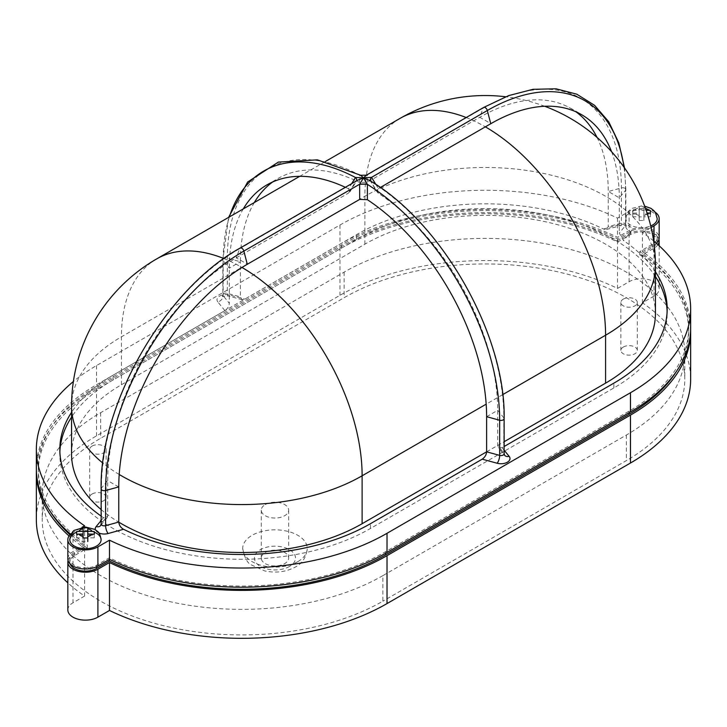 <?xml version="1.0" encoding="UTF-8"?>
<svg xmlns="http://www.w3.org/2000/svg" width="727" height="727" viewBox="0 0 727 727"><rect width="100%" height="100%" fill="white"/><g stroke="black" fill="none" stroke-linecap="round" stroke-linejoin="round"><path stroke-width="0.55" stroke-dasharray="3.63 2.73" d="M265.282 552.465A13.695 7.906 180 0 1 280.204 550.748A13.695 7.906 180 0 1 288.664 558.054A13.695 7.906 180 0 1 284.648 563.643A13.695 7.906 180 0 1 269.726 565.361A13.695 7.906 180 0 1 261.275 558.054A13.695 7.906 180 0 1 265.282 552.465M265.282 504.547A13.695 7.906 180 0 1 280.204 502.83A13.695 7.906 180 0 1 288.664 510.136A13.695 7.906 180 0 1 284.648 515.725A13.695 7.906 180 0 1 269.726 517.442A13.695 7.906 180 0 1 261.275 510.136A13.695 7.906 180 0 1 265.282 504.547M297.788 561.653A32.279 18.638 180 0 1 262.611 565.688A32.279 18.638 180 0 1 242.691 548.467A32.279 18.638 180 0 1 252.142 535.29A32.279 18.638 180 0 1 287.319 531.255A32.279 18.638 180 0 1 307.248 548.467A32.279 18.638 180 0 1 297.788 561.653M623.293 347.052A8.215 4.744 180 0 1 632.245 346.016A8.215 4.744 180 0 1 637.315 350.405A8.215 4.744 180 0 1 634.907 353.758A8.215 4.744 180 0 1 625.956 354.785A8.215 4.744 180 0 1 620.885 350.405A8.215 4.744 180 0 1 623.293 347.052M623.293 299.124A8.215 4.744 180 0 1 632.245 298.097A8.215 4.744 180 0 1 637.315 302.477A8.215 4.744 180 0 1 634.907 305.84A8.215 4.744 180 0 1 625.956 306.867A8.215 4.744 180 0 1 620.885 302.477A8.215 4.744 180 0 1 623.293 299.124M92.093 494.006A8.215 4.744 180 0 1 101.044 492.97A8.215 4.744 180 0 1 106.115 497.359A8.215 4.744 180 0 1 103.707 500.712A8.215 4.744 180 0 1 94.755 501.739A8.215 4.744 180 0 1 89.685 497.359A8.215 4.744 180 0 1 92.093 494.006M92.093 446.078A8.215 4.744 180 0 1 101.044 445.051A8.215 4.744 180 0 1 106.115 449.44A8.215 4.744 180 0 1 103.707 452.794A8.215 4.744 180 0 1 94.755 453.821A8.215 4.744 180 0 1 89.685 449.44A8.215 4.744 180 0 1 92.093 446.078M657.199 218.618A15.649 9.033 0 0 0 641.55 209.585A15.649 9.033 0 0 0 625.902 218.618A15.649 9.033 0 0 0 641.55 227.66A15.649 9.033 0 0 0 650.72 225.943M632.744 216.782L632.744 210.448L639.206 210.239L639.206 214.074L632.744 214.074L632.744 216.782L639.206 216.782L639.206 220.508L639.206 216.882L643.904 216.882L643.904 212.947L647.039 212.947M639.206 216.882L639.206 212.947L632.744 213.156M639.206 210.239L639.206 206.713L643.904 206.713L643.904 207.758A7.043 4.062 180 0 1 645.412 208.195M382.865 575.63A199.543 115.211 180 0 1 165.402 600.602A199.543 115.211 180 0 1 42.221 494.16A199.543 115.211 180 0 1 100.662 412.7L344.135 272.134A199.543 115.211 180 0 1 561.598 247.162A199.543 115.211 180 0 1 684.779 353.595A199.543 115.211 180 0 1 626.338 435.064L382.865 575.63L382.865 601.184A199.543 115.211 180 0 1 165.402 626.156A199.543 115.211 180 0 1 42.221 519.723A199.543 115.211 180 0 1 100.662 438.254L344.135 297.688A199.543 115.211 180 0 1 561.598 272.716A199.543 115.211 180 0 1 684.779 379.158A199.543 115.211 180 0 1 626.338 460.618L382.865 601.184M68.056 560.453A17.612 10.169 0 0 1 73 554.865L84.596 548.158A205.414 118.592 180 0 1 69.047 535.99M36.368 470.205A205.414 118.592 180 0 1 96.518 387.936L339.982 247.371A205.414 118.592 180 0 1 617.505 240.492L629.1 233.794A17.612 10.169 180 0 1 646.985 231.313A17.612 10.169 180 0 1 658.944 239.392M657.953 244.681A17.612 10.169 180 0 1 654 248.171L642.404 254.868A205.414 118.592 180 0 1 690.632 329.64M70.028 534.781A203.46 117.465 0 0 0 87.258 548.222L74.381 555.655A15.649 9.033 0 0 0 69.801 562.053A15.649 9.033 0 0 0 70.11 563.843M656.89 242.782A15.649 9.033 0 0 0 657.199 240.982A15.649 9.033 0 0 0 647.539 232.64A15.649 9.033 0 0 0 630.482 234.594L617.605 242.027A203.46 117.465 0 0 0 341.363 248.171L97.9 388.736A203.46 117.465 0 0 0 38.304 471.796A203.46 117.465 0 0 0 50.545 511.935M676.455 371.37A203.46 117.465 0 0 0 688.696 331.23A203.46 117.465 0 0 0 639.742 254.804L652.619 247.371A15.649 9.033 0 0 0 656.599 243.472M617.505 240.492L617.505 288.419A205.414 118.592 0 0 0 339.982 295.298L96.518 435.864A205.414 118.592 0 0 0 36.35 519.723M654 248.171L654 296.098A17.612 10.169 0 0 0 659.162 288.91A17.612 10.169 0 0 0 648.293 279.513A17.612 10.169 0 0 0 629.1 281.722L617.505 288.419M654 296.098L642.404 302.795A205.414 118.592 0 0 1 690.65 379.158M67.838 609.971A17.612 10.169 180 0 1 73 602.783L84.596 596.085A205.414 118.592 0 0 1 67.838 582.818M642.404 254.868L642.404 302.795M84.596 548.158L84.596 596.085M87.258 548.222L87.258 545.032A203.46 117.465 180 0 1 38.304 468.606A203.46 117.465 180 0 1 97.9 385.546L341.363 244.981A203.46 117.465 180 0 1 617.605 238.838L630.482 231.404A15.649 9.033 180 0 1 647.539 229.441A15.649 9.033 180 0 1 657.199 237.793A15.649 9.033 180 0 1 652.619 244.181L639.742 251.615A203.46 117.465 180 0 1 688.696 328.041A203.46 117.465 180 0 1 629.1 411.1L385.637 551.666A203.46 117.465 180 0 1 109.395 557.809L96.518 565.242A15.649 9.033 180 0 1 79.461 567.205A15.649 9.033 180 0 1 69.801 558.854A15.649 9.033 180 0 1 74.381 552.465L87.258 545.032M109.395 559.408L109.395 557.809M639.742 254.804L639.742 251.615M617.605 242.027L617.605 238.838M84.596 525.803L84.596 544.968A205.414 118.592 180 0 1 70.628 534.2M36.35 468.606A205.414 118.592 180 0 1 96.518 384.747L339.982 244.181A205.414 118.592 180 0 1 617.505 237.302L629.1 230.604A17.612 10.169 180 0 1 648.293 228.396A17.612 10.169 180 0 1 659.162 237.793M656.372 243.281A17.612 10.169 180 0 1 654 244.981L642.404 251.678A205.414 118.592 180 0 1 690.65 328.041M84.596 544.968L73 551.666A17.612 10.169 0 0 0 67.838 558.854M655.118 212.148A17.612 10.169 0 0 0 629.1 211.43L617.505 218.136A205.414 118.592 0 0 0 339.982 225.016L96.518 365.572A205.414 118.592 0 0 0 73.382 381.511M71.882 533.209A17.612 10.169 180 0 1 73 532.5L81.997 527.302M653.618 240.946A205.414 118.592 0 0 0 642.404 232.504L642.404 251.678M651.083 227.496L642.404 232.504M617.505 218.136L617.505 237.302M94.256 532.219A15.649 9.033 0 0 0 76.644 532.219M597.031 137.412A181.768 104.942 -60 0 1 608.235 191.537L608.235 226.679L606.427 229.505L603.455 229.032A181.941 105.042 0 0 0 356.584 234.594L244.79 299.133L242.073 299.688L240.383 296.889L227.333 293.335A3.126 1.808 0 0 0 223.78 293.699A3.126 1.808 0 0 0 222.862 294.971A3.126 1.808 0 0 0 223.162 295.744L229.314 303.277C229.032 306.331 227.569 308.775 224.907 310.62L113.112 375.159A181.941 105.042 0 0 0 71.564 412.318M655.436 271.753A181.941 105.042 0 0 0 623.53 240.619L619.295 233.067L625.565 225.47A3.126 1.808 0 0 0 625.865 224.688A3.126 1.808 0 0 0 621.394 223.062L608.235 226.679M375.877 184.458L378.394 188.593L377.113 191.992L378.449 193.309A181.941 105.042 60 0 1 497.686 410.301L497.686 445.442L498.313 447.55L502.093 447.687L504.138 446.514M101.135 516.079A181.941 105.042 0 0 0 103.47 517.697L107.078 517.751L107.705 515.661L101.435 523.258A3.126 1.808 0 0 0 101.135 524.031M59.878 451.83A181.941 105.042 0 0 0 59.823 454.23A181.941 105.042 0 0 0 172.145 551.275A181.941 105.042 0 0 0 370.416 528.502L613.888 387.936A181.941 105.042 0 0 0 667.177 313.664A181.941 105.042 0 0 0 667.122 311.265M655.436 276.542A181.941 105.042 0 0 0 356.584 239.383L113.112 379.948A181.941 105.042 0 0 0 71.564 417.107M611.571 151.689A181.768 104.942 -60 0 1 619.295 197.926L619.295 233.067M101.135 488.889A3.126 1.808 180 0 1 101.435 488.117L107.705 480.511L107.705 515.661M254.332 202.515A181.941 105.042 60 0 0 240.383 261.747L227.333 258.194A3.126 1.808 0 0 0 222.862 259.83A3.126 1.808 0 0 0 223.162 260.602L229.314 268.136L240.383 261.747L240.383 296.889M243.272 208.913A181.941 105.042 60 0 0 229.314 268.136L229.314 303.277M655.436 313.664A170.2 98.263 0 0 0 550.366 222.88A170.2 98.263 0 0 0 364.881 244.181L121.418 384.747A170.2 98.263 0 0 0 71.564 454.23M486.617 451.83L504.138 441.716M101.135 509.572A170.2 98.263 0 0 0 118.765 522.15M367.335 182.204L367.362 175.025A5.871 5.18 -179.9 0 1 359.611 175.08L359.62 182.432L367.335 182.204L479.702 117.329A181.768 104.942 -60 0 1 567.778 106.796A181.768 104.942 -60 0 1 575.948 111.813M367.362 175.025L366.363 175.18M378.394 188.593L380.303 187.493M240.201 248.016A3.126 1.808 -120 0 0 239.683 248.67L355.467 181.823A5.871 2.953 32 0 0 356.53 181.068L355.385 181.941L348.606 193.018L349.951 191.801L348.551 188.82L351.686 183.649M118.765 486.908A181.941 105.042 0 0 1 107.705 480.511A181.768 104.942 -60 0 1 236.23 257.894L348.606 193.018M272.698 181.95A181.941 105.042 60 0 1 278.068 178.46A181.941 105.042 60 0 1 359.62 182.432M345.361 187.302A181.941 105.042 60 0 1 348.551 188.82M378.449 193.309L370.488 181.15A5.871 3.072 147.5 0 1 370.479 181.141A5.871 3.072 147.5 0 1 370.379 180.95M360.637 175.252L359.611 175.08A195.518 112.885 60 0 0 227.333 258.194L227.333 293.335A5.871 2.045 -74.8 0 0 228.287 295.934L222.344 296.534L222.862 294.971L222.862 259.83L228.578 217.391M639.206 214.074L639.206 210.348L643.904 210.348L643.904 214.074L643.904 210.239L646.13 210.239M643.904 210.239L643.904 207.758M639.206 210.348L639.206 206.713M643.904 210.348L643.904 206.713M639.206 220.508L643.904 220.508L643.904 216.782L650.356 216.782L650.356 214.074L643.904 214.074M639.206 216.782L639.206 212.947M643.904 220.508L643.904 216.882M643.904 216.782L643.904 212.947M632.744 214.074L632.744 210.448M650.356 216.782L650.356 213.156M83.096 527.82L83.096 535.136L76.644 535.136L76.644 537.844L76.644 534.218M76.644 535.136L76.644 531.51M83.096 535.136L83.096 537.844L76.644 537.844M83.096 537.944L83.096 541.57L83.096 537.944M87.794 537.944L87.794 541.57L83.096 541.57M94.256 537.844L87.794 537.844L87.794 534.009L87.794 535.136L94.256 535.136L94.256 537.844L94.256 534.218M87.794 527.82L87.794 535.136M94.256 535.136L94.256 531.51M355.385 181.941A5.871 3.035 31.5 0 0 356.475 181.15L356.539 181.05A5.871 2.953 32 0 0 356.539 181.05A5.871 2.953 32 0 0 356.675 180.769M349.951 191.801L356.475 181.15A5.871 3.035 31.5 0 0 356.639 180.787M486.617 416.689L497.686 410.301L503.838 417.834A195.518 112.885 60 0 0 371.561 181.977A5.871 3.026 148.5 0 1 370.516 181.205A5.871 3.026 148.5 0 1 370.397 180.959M371.506 181.914A5.871 3.072 147.5 0 1 370.497 181.159L377.113 192.001M483.673 107.451A3.126 1.808 -120 0 0 483.146 108.105L367.362 174.953A5.871 5.207 178.6 0 1 359.638 175.062M224.907 310.62L217.855 301.978A5.871 4.335 140.8 0 0 223.162 295.744L223.162 260.602A195.518 112.885 60 0 1 229.35 216.946M217.855 301.978A8.997 5.198 180 0 1 219.636 296.089A8.997 5.198 180 0 1 229.832 295.071L244.79 299.133M289.491 566.442A20.538 11.859 180 0 1 260.439 566.442A20.538 11.859 180 0 1 260.439 549.667A20.538 11.859 180 0 1 289.491 549.667A20.538 11.859 180 0 1 289.491 566.442M639.206 215.428A7.043 4.062 180 0 1 634.907 212.947M634.907 210.239A7.043 4.062 180 0 1 639.206 207.758M339.982 247.371L339.982 295.298M96.518 387.936L96.518 435.864M629.1 233.794L629.1 281.722M73 554.865L73 602.783M74.381 555.655L74.381 552.465M96.518 566.76L96.518 565.242M385.637 553.256L385.637 551.666M629.1 412.7L629.1 411.1M652.619 247.371L652.619 244.181M630.482 234.594L630.482 231.404M341.363 248.171L341.363 244.981M97.9 388.736L97.9 385.546M96.518 365.572L96.518 384.747M339.982 225.016L339.982 244.181M73 532.5L73 551.666M654 241.264L654 244.981M629.1 211.43L629.1 230.604M603.455 229.032L618.868 224.788A8.997 5.198 180 0 1 629.1 225.806A8.997 5.198 180 0 1 630.863 231.713L623.53 240.619M502.093 447.687L504.138 450.186M98.845 532.973A8.997 5.198 180 0 1 95.419 529.774M101.135 520.532L103.47 517.697M613.888 387.936L613.888 383.147M356.584 239.383L356.584 234.594M623.984 167.165A195.508 112.876 -60 0 1 625.565 190.329A3.126 1.808 -0 0 0 625.865 189.547A3.126 1.808 -0 0 0 621.394 187.92L608.235 191.537A181.941 105.042 180 0 1 613.888 194.663A181.941 105.042 180 0 1 619.295 197.926L625.565 190.329L625.565 225.47A5.871 4.326 -140.5 0 0 630.863 231.713M370.416 528.502L370.416 523.713M113.112 379.948L113.112 375.159M71.564 406.311A170.2 98.263 180 0 1 121.418 336.828L364.881 196.263A170.2 98.263 180 0 1 550.366 174.962A170.2 98.263 180 0 1 655.436 265.746M364.881 244.181L364.881 196.263A170.2 98.263 60 0 1 400.132 118.347M466.207 117.538A170.2 98.263 60 0 1 485.236 126.771A170.2 98.263 -120 0 1 485.354 126.843M121.418 384.747L121.418 336.828A170.2 98.263 60 0 1 156.668 258.912M223.871 258.548A170.2 98.263 60 0 1 241.764 267.336A170.2 98.263 60 0 1 241.991 267.472M119.201 474.486A170.2 98.263 180 0 1 102.807 463.044M502.693 394.634L486.181 404.167M624.52 167.919L625.865 189.547L625.865 224.688L626.383 226.251C626.201 225.552 624.211 225.352 620.422 225.661A5.871 2.063 74.6 0 0 621.394 223.062L621.394 187.92A195.508 112.876 -60 0 0 483.146 108.105L479.702 117.329A181.941 105.042 60 0 1 490.77 123.717M107.078 517.751L100.662 525.53A5.871 4.326 39.5 0 0 101.435 523.258L101.435 488.117A195.508 112.876 -60 0 1 239.683 248.67L236.23 257.894A181.941 105.042 60 0 1 241.764 260.948A181.941 105.042 60 0 1 247.298 264.283M504.138 418.607A3.126 1.808 180 0 0 503.838 417.834L503.838 452.976L497.686 445.442M504.138 453.748A3.126 1.808 0 0 0 503.838 452.976A5.871 4.335 140.8 0 0 504.602 455.247L498.313 447.55M647.348 213.902A7.043 4.062 180 0 1 643.904 215.428M100.662 412.7L100.662 438.254M626.338 435.064L626.338 460.618M344.135 272.134L344.135 297.688M606.427 229.505L620.422 225.661A5.871 2.063 74.6 0 1 618.868 224.788M229.832 295.071A5.871 2.045 -74.8 0 1 228.287 295.934L242.073 299.688M288.664 510.136L288.664 558.054M242.691 548.467C244.563 557.863 247.48 563.352 251.424 564.934L264.683 570.913C275.797 573.285 286.02 571.985 295.362 567.024C302.259 563.589 306.221 557.409 307.248 548.467M637.315 302.477L637.315 350.405M106.115 449.44L106.115 497.359M625.902 218.618C627.41 209.821 629.791 210.576 632.217 208.322L641.55 205.95L644.676 206.186M659.162 245.771L659.162 288.91M69.801 562.053L69.801 558.854M688.696 331.23L688.696 328.041M657.199 240.982L657.199 237.793M38.304 471.796L38.304 468.606M667.177 313.664L667.177 308.875M59.823 454.23L59.823 449.44M544.723 106.278A170.2 170.2 0 0 0 505.638 96.764M299.697 176.334L325.46 161.458M584.381 116.384A181.941 181.941 0 0 0 567.778 106.796M267 184.849L278.068 178.46M42.221 494.16L42.221 519.723M684.779 353.595L684.779 379.158M89.685 449.44L89.685 497.359M620.885 302.477L620.885 350.405M261.275 510.136L261.275 558.054"/><path stroke-width="1.09" d="M76.644 532.219A15.649 9.033 0 0 0 69.801 539.688A15.649 9.033 0 0 0 85.45 548.721A15.649 9.033 0 0 0 101.098 539.688A15.649 9.033 0 0 0 94.256 532.219M83.096 528.82L83.096 527.784L87.794 527.784L87.794 531.301L94.256 531.51L94.256 534.218L87.794 534.009L87.794 537.944L83.096 537.944L83.096 534.009L76.644 534.218L76.644 531.51L83.096 531.301L83.096 528.82A7.043 4.062 0 0 0 78.807 531.301M69.047 535.99A205.414 118.592 180 0 1 36.35 471.796A205.414 118.592 180 0 1 36.368 470.205M68.056 560.453A17.612 10.169 0 0 0 67.838 562.053A17.612 10.169 0 0 0 78.707 571.44A17.612 10.169 0 0 0 97.9 569.232L97.9 617.159L109.495 610.462A205.414 118.592 0 0 0 387.018 603.583L630.482 463.017A205.414 118.592 0 0 0 690.65 379.158L690.65 331.23A205.414 118.592 180 0 1 630.482 415.09L630.482 463.017M630.482 415.09L387.018 555.655A205.414 118.592 180 0 1 109.495 562.534L97.9 569.232M690.632 329.64A205.414 118.592 180 0 1 690.65 331.23M658.944 239.392A17.612 10.169 180 0 1 659.162 240.982A17.612 10.169 180 0 1 657.953 244.681M50.545 511.935A203.46 117.465 0 0 0 70.028 534.781M656.599 243.472A15.649 9.033 0 0 0 656.89 242.782M70.11 563.843A15.649 9.033 0 0 0 80.933 570.704A15.649 9.033 0 0 0 96.518 568.441L109.395 561.008A203.46 117.465 0 0 0 385.637 554.865L629.1 414.299A203.46 117.465 0 0 0 676.455 371.37M97.9 617.159A17.612 10.169 180 0 1 78.707 619.359A17.612 10.169 180 0 1 67.838 609.971L67.838 562.053M36.35 471.796L36.35 519.723A205.414 118.592 0 0 0 67.838 582.818M109.495 562.534L109.495 610.462M109.395 561.008L109.395 559.408M70.628 534.2A205.414 118.592 180 0 1 36.35 468.606L36.35 449.44A205.414 118.592 0 0 0 84.596 525.803L81.997 527.302M651.083 227.496L654 225.806A17.612 10.169 0 0 0 659.162 218.618L659.162 237.793A17.612 10.169 180 0 1 656.372 243.281M67.838 539.688A17.612 10.169 180 0 0 78.707 549.076A17.612 10.169 180 0 0 97.9 546.877L109.495 540.179A205.414 118.592 0 0 0 387.018 533.3L630.482 392.734A205.414 118.592 0 0 0 690.65 308.875L690.65 328.041A205.414 118.592 180 0 1 630.482 411.9L387.018 552.465A205.414 118.592 180 0 1 109.495 559.345L97.9 566.042A17.612 10.169 0 0 1 78.707 568.241A17.612 10.169 0 0 1 67.838 558.854L67.838 539.688A17.612 10.169 180 0 1 71.882 533.209M73.382 381.511A205.414 118.592 0 0 0 36.35 449.44M109.495 540.179L109.495 559.345M690.65 308.875A205.414 118.592 0 0 0 653.618 240.946M659.162 218.618A17.612 10.169 0 0 0 655.118 212.148M650.72 225.943A15.649 9.033 0 0 0 657.199 218.618L655.481 212.684L653.882 210.657L650.892 208.322L644.676 206.186M504.138 446.514L613.888 383.147A181.941 105.042 0 0 0 667.177 308.875A181.941 105.042 0 0 0 655.436 271.753M367.362 184.304A5.871 0.818 0.7 0 0 359.638 184.231L363.5 177.888L371.533 177.361L487.317 110.513A3.126 1.808 -120 0 0 483.673 107.451L366.363 175.18L363.5 177.888L367.389 184.376L367.38 199.698L359.665 199.407L247.298 264.283A181.768 104.942 -60 0 0 118.765 486.908L118.765 522.05C119.11 525.248 120.7 527.657 123.545 529.283A181.941 105.042 0 0 0 370.416 523.713L482.21 459.173C484.864 457.328 486.336 454.884 486.617 451.83L499.667 455.384A3.126 1.808 0 0 0 504.138 453.748L504.602 455.247A5.871 4.335 140.8 0 0 509.145 456.329A8.997 5.198 180 0 1 507.364 462.218A8.997 5.198 180 0 1 497.168 463.244L482.21 459.173M71.564 412.318A181.941 105.042 0 0 0 59.823 449.44A181.941 105.042 0 0 0 101.135 516.079M667.122 311.265A181.941 105.042 0 0 0 655.436 276.542M367.38 199.698A181.941 105.042 60 0 1 486.617 416.689L486.617 451.83L362.119 523.713A170.2 98.263 0 0 1 118.765 522.15M71.564 417.107A181.941 105.042 0 0 0 59.878 451.83M504.138 441.716L605.582 383.147A170.2 98.263 0 0 0 655.436 313.664L655.436 265.746A170.2 98.263 180 0 1 605.582 335.229A170.2 98.263 -120 0 0 485.354 126.843M102.807 463.044A170.2 98.263 180 0 1 71.564 406.311L71.564 454.23A170.2 98.263 0 0 0 101.135 509.572M370.397 180.959A5.871 3.026 148.5 0 1 371.615 177.479L375.877 184.458M380.303 187.493L490.77 123.717A181.768 104.942 -60 0 1 584.381 116.384A181.768 104.942 -60 0 1 611.571 151.689M575.948 111.813A181.768 104.942 -60 0 1 597.031 137.412M369.67 180.478L363.5 177.888L357.511 180.287L240.201 248.016C165.683 288.919 99.299 403.903 101.135 488.889L101.135 524.031A3.126 1.808 0 0 0 102.053 525.312A3.126 1.808 0 0 0 105.606 525.666L118.765 522.05M359.665 199.407L359.638 184.231L243.854 251.079A3.126 1.808 -120 0 0 240.201 248.016M254.332 202.515A181.941 105.042 60 0 1 272.698 181.95M243.272 208.913A181.941 105.042 60 0 1 267 184.849A181.941 105.042 60 0 1 345.361 187.302M351.686 183.649L355.494 177.452L363.5 177.888L360.637 175.252L317.408 159.849L278.377 162.085L247.616 182.032L228.578 217.391M647.039 212.947L650.356 213.156L650.356 210.448L646.13 210.239M650.356 214.074L650.356 210.448M83.096 534.009L83.096 531.301M87.794 537.844L87.794 541.57M87.794 531.41L83.096 531.41M87.794 534.009L87.794 531.301M356.675 180.769A5.871 2.953 32 0 0 355.494 177.452M356.639 180.787A5.871 3.035 31.5 0 0 355.439 177.479A195.518 112.885 60 0 0 229.35 216.946M370.379 180.95A5.871 3.072 147.5 0 1 371.533 177.361L371.615 177.479M369.634 180.46C442.479 223.289 505.847 335.465 504.138 418.607A3.126 1.808 180 0 1 499.667 420.242A195.518 112.885 60 0 0 367.389 184.376A5.871 0.881 -0.1 0 0 359.638 184.394M87.794 536.49A7.043 4.062 0 0 0 92.093 534.009M78.807 534.009A7.043 4.062 0 0 0 83.096 536.49M118.765 486.908L105.606 490.525A3.126 1.808 180 0 1 102.053 490.171A3.126 1.808 180 0 1 101.135 488.889M247.298 264.283L243.854 251.079A195.508 112.876 -60 0 0 105.606 490.525L105.606 525.666A5.871 2.063 -105.4 0 0 108.132 533.518A8.997 5.198 180 0 1 98.845 532.973M387.018 555.655L387.018 603.583M96.518 568.441L96.518 566.76M385.637 554.865L385.637 553.256M629.1 414.299L629.1 412.7M97.9 546.877L97.9 566.042M387.018 533.3L387.018 552.465M630.482 392.734L630.482 411.9M654 225.806L654 241.264M504.138 450.186L509.145 456.329M123.545 529.283L108.132 533.518M95.419 529.774A8.997 5.198 180 0 1 96.137 526.593L101.135 520.532M505.638 96.764A170.2 170.2 0 0 0 400.132 118.347A170.2 98.263 60 0 1 466.207 117.538M299.697 176.334L156.668 258.912A170.2 98.263 60 0 1 223.871 258.548M241.991 267.472A170.2 98.263 60 0 1 362.119 475.794A170.2 98.263 180 0 1 119.201 474.486M605.582 383.147L605.582 335.229L502.693 394.634M486.181 404.167L362.119 475.794L362.119 523.713M490.77 123.717L487.317 110.513A195.508 112.876 -60 0 1 623.984 167.165M486.617 416.689L499.667 420.242L499.667 455.384A5.871 2.045 -74.8 0 1 497.168 463.244M648.193 212.947A7.043 4.062 180 0 1 647.348 213.902M645.412 208.195A7.043 4.062 180 0 1 648.193 210.239M92.093 531.301A7.043 4.062 0 0 0 87.794 528.82M101.135 524.031L100.662 525.53A5.871 4.326 39.5 0 1 96.137 526.593M659.162 240.982L659.162 245.771M655.436 265.746A170.2 170.2 0 0 0 544.723 106.278M325.46 161.458L400.132 118.347M156.668 258.912A170.2 170.2 0 0 0 71.564 406.311M483.673 107.451L508.691 95.6L533.055 89.303L555.991 88.794L576.747 94.174L594.55 105.306L608.726 121.736L618.795 142.846L624.52 167.919M504.138 418.607L504.138 453.748M101.098 539.688C99.59 530.883 97.209 531.637 94.783 529.383L85.495 527.011L74.954 530.137C72.927 530.383 71.21 533.563 69.801 539.688M366.363 175.18L360.637 175.252"/></g></svg>
